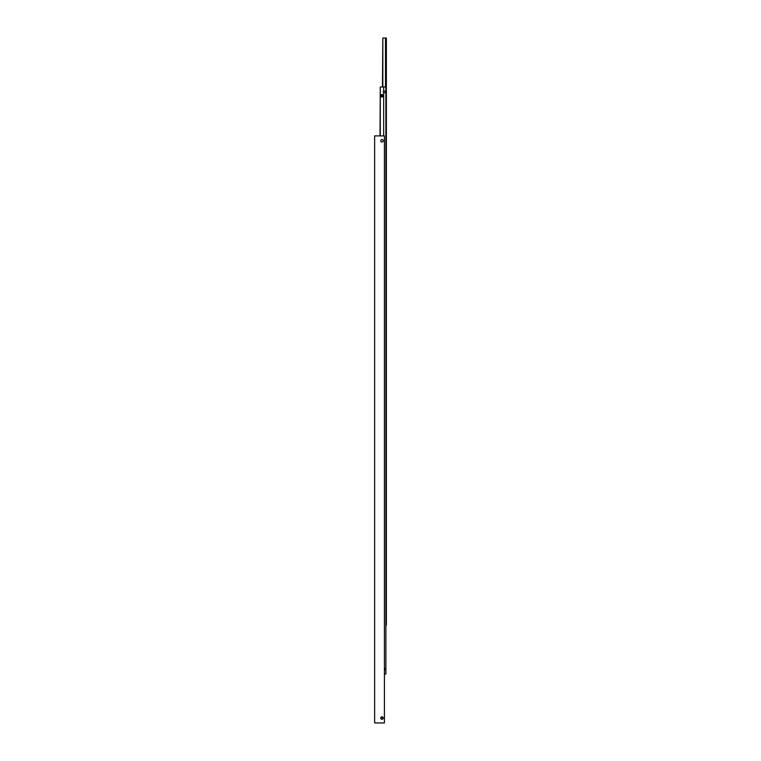<?xml version="1.0" encoding="UTF-8"?>
<svg xmlns="http://www.w3.org/2000/svg" width="761" height="761" viewBox="0 0 761 761"><rect width="100%" height="100%" fill="white"/><g stroke="black" fill="none" stroke-linecap="round" stroke-linejoin="round"><path stroke-width="1.14" d="M380.957 718.745L380.747 718.061A1.227 1.227 0 0 0 381.965 719.278A1.227 1.227 0 0 0 383.192 718.061L381.965 719.278L380.747 718.061A1.227 1.227 0 0 1 381.965 716.833A1.227 1.227 0 0 1 383.192 718.061L381.965 719.278L380.747 718.061L381.965 716.833L383.192 718.061L382.983 718.745M382.65 719.069L381.28 719.069M381.965 716.833L382.441 716.929M380.747 140.785A1.227 1.227 0 0 1 381.965 139.558A1.227 1.227 0 0 1 383.192 140.785A1.227 1.227 0 0 1 381.965 142.012A1.227 1.227 0 0 1 380.747 140.785M380.747 718.061L380.957 717.376M374.631 722.95L384.41 722.95L384.41 135.896L374.631 135.896L374.631 722.95M383.192 95.781L381.965 96.999L380.747 95.781L381.965 94.554L383.192 95.781M381.28 96.79A1.227 1.227 0 0 1 380.842 96.247M381.489 94.649L381.489 96.904M382.46 96.894A1.227 1.227 0 0 1 382.441 96.904L382.441 94.649M382.212 96.98A1.227 1.227 0 0 1 381.727 96.98M383.163 91.862L383.658 90.987A1.008 1.008 0 0 1 385.18 91.862A1.008 1.008 0 0 1 383.658 92.737L383.163 91.862M380.272 135.896L380.272 86.973L383.658 86.973L383.658 90.987M383.658 92.737L383.658 135.896M385.18 669.138L384.41 670.118A1.008 1.008 0 0 0 384.41 668.158L385.104 668.748M384.41 674.027L385.884 674.027L385.884 86.973L383.658 86.973M381.727 94.583A1.227 1.227 0 0 1 382.212 94.583M380.842 95.306A1.227 1.227 0 0 1 381.28 94.764M380.272 86.973L380.015 135.896M382.831 86.973L382.831 38.05L385.504 38.05L385.504 86.973M385.884 625.104L386.369 625.104L386.369 38.05L385.504 38.05M382.831 96.637L382.831 94.916M382.831 38.05L382.46 86.973"/></g></svg>
